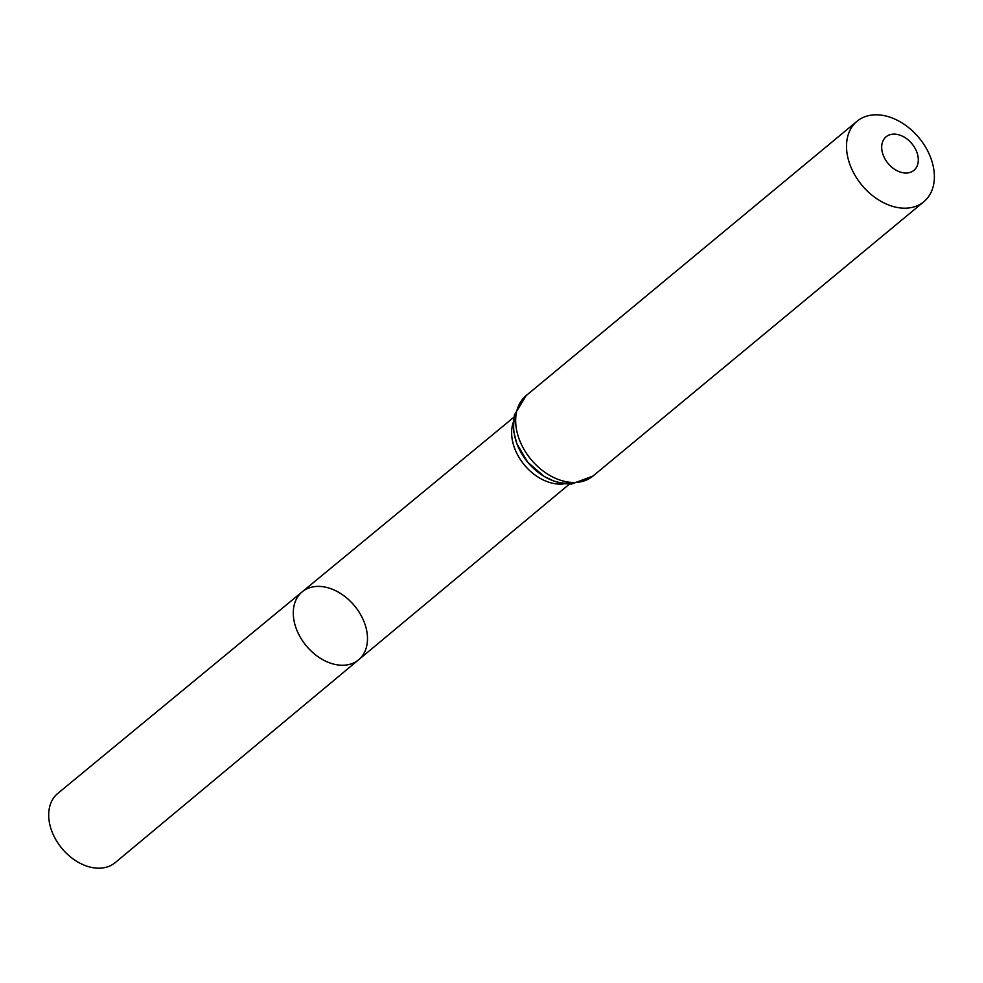 <?xml version="1.0" encoding="UTF-8"?>
<svg xmlns="http://www.w3.org/2000/svg" width="983" height="983" viewBox="0 0 983 983"><rect width="100%" height="100%" fill="white"/><g stroke="black" fill="none" stroke-linecap="round" stroke-linejoin="round"><path stroke-width="1.47" d="M302.248 591.778A44.161 31.333 50.3 0 0 306.266 645.819A44.161 31.333 50.3 0 0 358.623 659.777A44.161 31.333 50.3 0 0 364.582 623.161A44.161 31.333 50.3 0 0 302.248 591.778A44.161 31.333 50.3 0 0 306.266 645.819A44.161 31.333 50.3 0 0 358.623 659.777L115.22 862.632A44.972 31.911 50.3 0 1 51.657 830.758A44.972 31.911 50.3 0 1 57.813 793.392L513.974 417.161M916.869 152.254A21.786 15.458 -129.7 0 1 897.712 171.042A21.786 15.458 -129.7 0 1 885.413 137.411A21.786 15.458 -129.7 0 1 916.869 152.254M930.926 158.337A52.296 37.108 -129.7 0 1 923.823 201.748A52.296 37.108 -129.7 0 1 861.882 185.173A52.296 37.108 -129.7 0 1 857.065 121.241A52.296 37.108 -129.7 0 1 930.926 158.337M564.537 483.747A43.436 30.829 -129.7 0 1 524.394 464.971A43.436 30.829 -129.7 0 1 513.384 422.051M923.823 201.748L592.97 476.042A52.296 37.108 -129.7 0 1 531.029 459.466A52.296 37.108 -129.7 0 1 526.224 395.535L857.065 121.241M574.011 482.493A47.872 33.963 -129.7 0 1 527.724 462.219A47.872 33.963 -129.7 0 1 516.37 412.971M569.452 484.078L358.623 659.777M592.97 476.042L571.59 484.041L563.578 483.624L554.412 481.326L544.103 476.423L527.588 462.059L516.874 443.689L513.814 431.918L513.347 422.862L514.441 414.912L526.224 395.535"/></g></svg>
